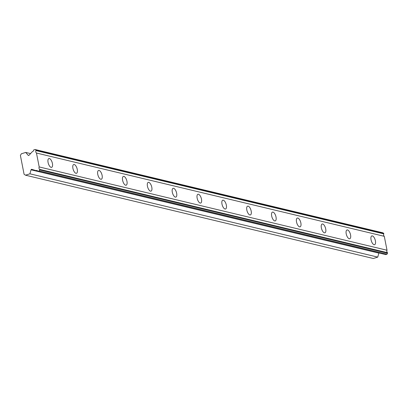 <?xml version="1.0" encoding="UTF-8"?>
<svg xmlns="http://www.w3.org/2000/svg" width="408" height="408" viewBox="0 0 408 408"><rect width="100%" height="100%" fill="white"/><g stroke="black" fill="none" stroke-linecap="round" stroke-linejoin="round"><path stroke-width="0.61" d="M25.505 175.195L29.922 173.813L31.034 169.815A0.658 0.576 103.5 0 1 31.834 169.366L36.006 170.57A1.902 1.663 103.5 0 1 37.908 171.309L39.245 170.886L39.673 169.386A1.902 1.663 103.5 0 1 39.194 166.943L36.46 153.02A1.902 1.663 103.5 0 1 35.98 150.578L35.878 150.047L35.047 149.501L33.711 149.925A1.902 1.663 103.5 0 1 32.303 151.694L29.06 155.229A0.658 0.576 103.5 0 1 28.188 155.3L25.73 152.429L21.308 153.811L20.4 155.468L24.087 174.272L25.505 175.195L373.33 258.499L377.747 257.111L378.859 253.118A0.658 0.576 -76.5 0 1 378.915 252.975M374.09 244.708A4.605 1.979 72.6 0 0 374.605 244.698A4.605 1.979 72.6 0 0 375.278 240.271A4.605 1.979 72.6 0 0 372.366 235.906A4.605 1.979 72.6 0 0 371.851 235.911A4.605 1.979 72.6 0 0 371.178 240.343A4.605 1.979 72.6 0 0 374.09 244.708M51.112 167.362A4.605 1.979 72.6 0 0 51.627 167.351A4.605 1.979 72.6 0 0 52.295 162.919A4.605 1.979 72.6 0 0 49.383 158.554A4.605 1.979 72.6 0 0 48.868 158.564A4.605 1.979 72.6 0 0 48.2 162.991A4.605 1.979 72.6 0 0 51.112 167.362M75.959 173.308A4.605 1.979 72.6 0 0 76.469 173.298A4.605 1.979 72.6 0 0 77.143 168.871A4.605 1.979 72.6 0 0 74.231 164.506A4.605 1.979 72.6 0 0 73.715 164.511A4.605 1.979 72.6 0 0 73.047 168.943A4.605 1.979 72.6 0 0 75.959 173.308M100.802 179.26A4.605 1.979 72.6 0 0 101.317 179.25A4.605 1.979 72.6 0 0 101.985 174.818A4.605 1.979 72.6 0 0 99.073 170.452A4.605 1.979 72.6 0 0 98.558 170.462A4.605 1.979 72.6 0 0 97.889 174.894A4.605 1.979 72.6 0 0 100.802 179.26M125.649 185.212A4.605 1.979 72.6 0 0 126.159 185.201A4.605 1.979 72.6 0 0 126.832 180.769A4.605 1.979 72.6 0 0 123.92 176.404A4.605 1.979 72.6 0 0 123.405 176.414A4.605 1.979 72.6 0 0 122.737 180.841A4.605 1.979 72.6 0 0 125.649 185.212M150.491 191.158A4.605 1.979 72.6 0 0 151.006 191.148A4.605 1.979 72.6 0 0 151.674 186.721A4.605 1.979 72.6 0 0 148.762 182.356A4.605 1.979 72.6 0 0 148.247 182.361A4.605 1.979 72.6 0 0 147.579 186.793A4.605 1.979 72.6 0 0 150.491 191.158M175.333 197.11A4.605 1.979 72.6 0 0 175.848 197.1A4.605 1.979 72.6 0 0 176.521 192.668A4.605 1.979 72.6 0 0 173.609 188.302A4.605 1.979 72.6 0 0 173.094 188.312A4.605 1.979 72.6 0 0 172.426 192.744A4.605 1.979 72.6 0 0 175.333 197.11M200.18 203.062A4.605 1.979 72.6 0 0 200.695 203.051A4.605 1.979 72.6 0 0 201.363 198.619A4.605 1.979 72.6 0 0 198.451 194.254A4.605 1.979 72.6 0 0 197.936 194.264A4.605 1.979 72.6 0 0 197.268 198.691A4.605 1.979 72.6 0 0 200.18 203.062M225.022 209.008A4.605 1.979 72.6 0 0 225.537 208.998A4.605 1.979 72.6 0 0 226.21 204.571A4.605 1.979 72.6 0 0 223.298 200.206A4.605 1.979 72.6 0 0 222.783 200.211A4.605 1.979 72.6 0 0 222.11 204.643A4.605 1.979 72.6 0 0 225.022 209.008M249.869 214.96A4.605 1.979 72.6 0 0 250.385 214.95A4.605 1.979 72.6 0 0 251.053 210.518A4.605 1.979 72.6 0 0 248.141 206.152A4.605 1.979 72.6 0 0 247.625 206.162A4.605 1.979 72.6 0 0 246.957 210.594A4.605 1.979 72.6 0 0 249.869 214.96M274.712 220.912A4.605 1.979 72.6 0 0 275.227 220.901A4.605 1.979 72.6 0 0 275.9 216.47A4.605 1.979 72.6 0 0 272.988 212.104A4.605 1.979 72.6 0 0 272.473 212.114A4.605 1.979 72.6 0 0 271.799 216.541A4.605 1.979 72.6 0 0 274.712 220.912M299.559 226.858A4.605 1.979 72.6 0 0 300.074 226.848A4.605 1.979 72.6 0 0 300.742 222.421A4.605 1.979 72.6 0 0 297.83 218.056A4.605 1.979 72.6 0 0 297.315 218.061A4.605 1.979 72.6 0 0 296.647 222.493A4.605 1.979 72.6 0 0 299.559 226.858M324.401 232.81A4.605 1.979 72.6 0 0 324.916 232.8A4.605 1.979 72.6 0 0 325.589 228.368A4.605 1.979 72.6 0 0 322.677 224.002A4.605 1.979 72.6 0 0 322.162 224.012A4.605 1.979 72.6 0 0 321.489 228.444A4.605 1.979 72.6 0 0 324.401 232.81M349.248 238.762A4.605 1.979 72.6 0 0 349.763 238.751A4.605 1.979 72.6 0 0 350.431 234.32A4.605 1.979 72.6 0 0 347.519 229.954A4.605 1.979 72.6 0 0 347.004 229.964A4.605 1.979 72.6 0 0 346.336 234.391A4.605 1.979 72.6 0 0 349.248 238.762M35.047 149.501L382.872 232.805L383.699 233.345L383.806 233.876A1.902 1.663 103.5 0 0 384.285 236.319L36.46 153.02M37.908 171.309L385.728 254.607L387.07 254.189L387.498 252.685A1.902 1.663 103.5 0 1 387.019 250.242L384.285 236.319M35.98 150.578L383.806 233.876M387.019 250.242L39.194 166.943M387.498 252.685L39.673 169.386M39.245 170.886L387.07 254.189M37.669 170.972L36.006 170.57M377.747 257.111L29.922 173.813M30.569 153.587L25.73 152.429M35.878 150.047L383.699 233.345M387.6 253.22L39.775 169.917M31.034 169.815L378.859 253.118M28.79 155.443L28.188 155.3"/></g></svg>
